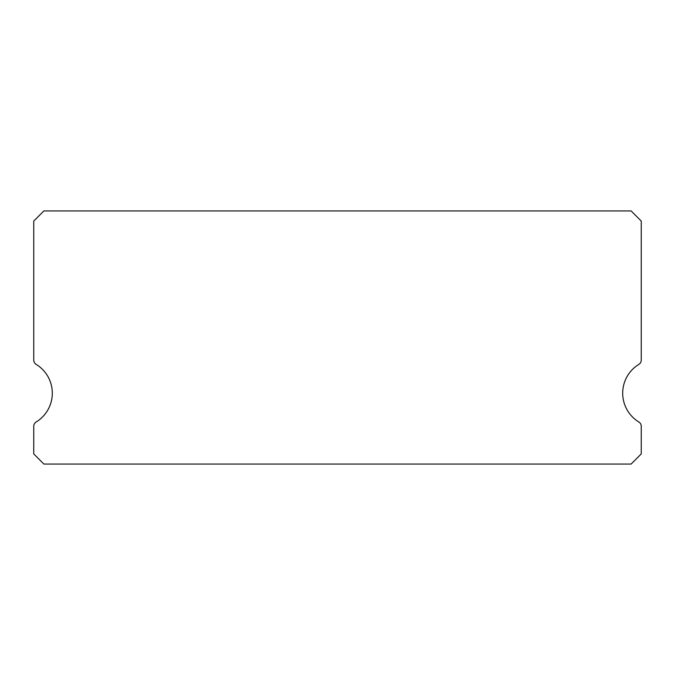 <?xml version="1.0" encoding="UTF-8"?>
<svg xmlns="http://www.w3.org/2000/svg" width="675" height="675" viewBox="0 0 675 675"><rect width="100%" height="100%" fill="white"/><g stroke="black" fill="none" stroke-linecap="round" stroke-linejoin="round"><path stroke-width="1.01" d="M638.828 421.976A33.75 33.75 0 0 1 638.828 364.399A5.062 5.062 0 0 0 641.25 360.079L641.25 221.062L631.125 210.938L43.875 210.938L33.75 221.062L33.75 360.079A5.062 5.062 0 0 0 36.172 364.399A33.75 33.75 0 0 1 36.172 421.976A5.062 5.062 0 0 0 33.75 426.296L33.75 453.938L43.875 464.062L631.125 464.062L641.25 453.938L641.25 426.296A5.062 5.062 0 0 0 638.828 421.976"/></g></svg>

